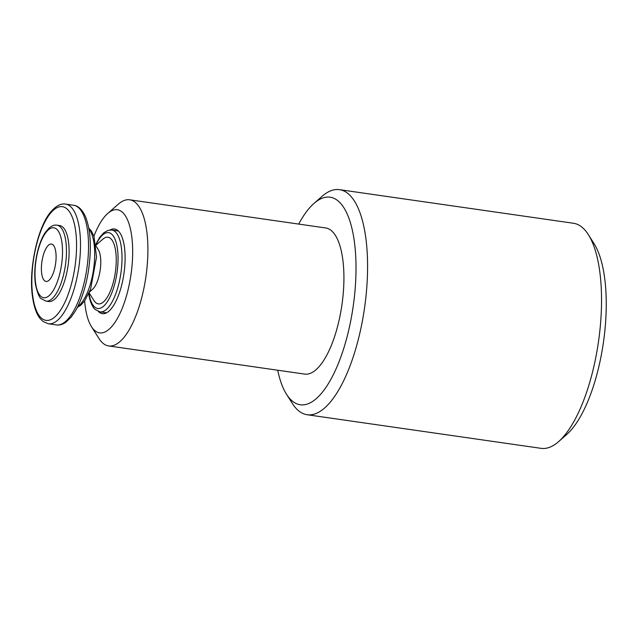 <?xml version="1.0" encoding="UTF-8"?>
<svg xmlns="http://www.w3.org/2000/svg" width="638" height="638" viewBox="0 0 638 638"><rect width="100%" height="100%" fill="white"/><g stroke="black" fill="none" stroke-linecap="round" stroke-linejoin="round"><path stroke-width="0.96" d="M286.534 394.308L292.26 403.344A113.7 41.614 -81.8 0 0 307.157 414.74A113.7 41.614 -81.8 0 0 364.513 308.114A113.7 41.614 -81.8 0 0 339.488 189.653A113.7 41.614 -81.8 0 0 321.983 196.392L313.952 203.45A104.863 38.384 98.2 0 1 353.173 306.487A104.863 38.384 98.2 0 1 286.534 394.308A104.863 38.384 98.2 0 1 277.705 370.223M298.696 224.082A104.863 38.384 98.2 0 1 313.952 203.45M339.488 189.653L573.45 223.26A113.7 41.614 98.2 0 1 588.356 234.656A113.7 41.614 98.2 0 1 598.476 341.721A113.7 41.614 98.2 0 1 558.625 441.608A113.7 41.614 98.2 0 1 541.12 448.347L307.157 414.74M91.465 326.664L98.994 338.539A73.825 27.019 -81.8 0 0 108.667 345.94L304.685 374.099A73.825 27.019 -81.8 0 0 341.928 304.868A73.825 27.019 -81.8 0 0 325.675 227.957L129.666 199.798A73.825 27.019 -81.8 0 0 118.301 204.176L107.726 213.459A62.197 22.761 98.2 0 1 130.989 274.571A62.197 22.761 98.2 0 1 91.465 326.664A62.197 22.761 98.2 0 1 84.639 300.905M558.625 441.608L566.664 434.55A104.863 38.384 -81.8 0 0 603.42 342.431A104.863 38.384 -81.8 0 0 594.074 243.692L588.356 234.656M110.079 229.983A42.778 15.655 98.2 0 1 114.545 228.986A42.778 15.655 98.2 0 1 123.955 273.566A42.778 15.655 98.2 0 1 102.367 313.681A42.778 15.655 98.2 0 1 98.372 311.464M108.667 345.94A73.825 27.019 -81.8 0 0 145.911 276.709A73.825 27.019 -81.8 0 0 129.666 199.798M93.922 236.251A62.197 22.761 98.2 0 1 107.726 213.459M55.737 251.619A18.893 6.914 98.2 0 1 53.791 271.621A18.893 6.914 98.2 0 1 46.056 281.454A18.893 6.914 98.2 0 1 41.757 273.893A18.893 6.914 98.2 0 1 43.703 253.892A18.893 6.914 98.2 0 1 51.431 244.051A18.893 6.914 98.2 0 1 55.737 251.619M46.072 301.128L48.727 301.511A38.368 14.044 -81.8 0 0 68.083 265.528A38.368 14.044 -81.8 0 0 59.637 225.557L56.981 225.182C54.621 224.712 52.005 225.645 49.134 227.981L45.442 232.256C42.634 236.379 40.258 241.826 38.32 248.589C34.915 261.261 33.958 273.216 35.465 284.444C37.49 293.313 39.492 298.113 41.462 298.831L46.072 301.128A38.368 14.044 -81.8 0 0 65.427 265.153A38.368 14.044 -81.8 0 0 56.981 225.182M89.097 292.866L93.945 300.522A33.67 12.321 -81.8 0 0 115.342 272.322A33.67 12.321 -81.8 0 0 102.75 239.242L95.939 245.215M89.448 292.037L92.526 289.341A21.859 7.999 -81.8 0 0 100.182 270.145A21.859 7.999 -81.8 0 0 98.236 249.562L96.051 246.109M35.672 283.591A35.345 12.935 98.2 0 1 51.582 227.949A35.345 12.935 98.2 0 1 58.983 276.725A35.345 12.935 98.2 0 1 35.672 283.591M88.937 228.93A41.342 15.129 98.2 0 1 93.579 269.196A41.342 15.129 98.2 0 1 77.788 306.527M106.57 312.827L100.054 311.886A41.342 15.129 -81.8 0 0 120.909 273.12A41.342 15.129 -81.8 0 0 111.809 230.047L108.053 230.366L103.739 232.822L99.735 237.328L95.812 244.314M88.969 293.161A38.32 14.028 98.2 0 1 88.969 293.145A38.32 14.028 98.2 0 0 108.667 299.589A38.32 14.028 98.2 0 0 116.618 244.266A38.32 14.028 98.2 0 0 95.899 244.912M56.407 324.925C59.358 325.404 62.476 324.527 65.762 322.302L71.049 317.277L75.396 310.977C81.201 300.873 85.46 288.033 88.18 272.45C91.8 249.131 90.891 230.533 85.476 216.657C82.214 209.559 78.251 205.755 73.593 205.253A60.45 22.123 98.2 0 1 86.904 268.231A60.45 22.123 98.2 0 1 56.407 324.925L48.376 323.769A60.45 22.123 -81.8 0 0 78.873 267.083A60.45 22.123 -81.8 0 0 65.562 204.096C60.953 203.275 56.088 205.803 50.96 211.696C37.363 227 28.104 270.99 32.729 298.249C34.181 307.476 36.645 314.263 40.122 318.609L43.065 321.504L48.376 323.769M32.937 297.396A57.428 21.022 98.2 0 1 58.8 206.975A57.428 21.022 98.2 0 1 70.818 286.239A57.428 21.022 98.2 0 1 32.937 297.396M88.778 228.053L91.441 231.06L94.017 236.507L96.513 257.098L90.588 289.181L84.663 300.873L80.795 305.187L77.389 307.317M100.054 311.886L95.333 309.597C94.193 308.951 90.269 304.182 88.762 294.014L88.722 293.695M118.325 230.98L111.809 230.047M73.593 205.253L65.562 204.096"/></g></svg>
